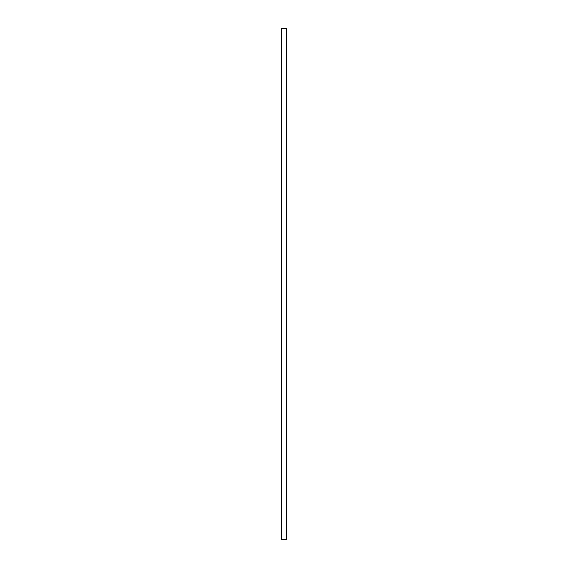 <?xml version="1.0" encoding="UTF-8"?>
<svg xmlns="http://www.w3.org/2000/svg" width="568" height="568" viewBox="0 0 568 568"><rect width="100%" height="100%" fill="white"/><g stroke="black" fill="none" stroke-linecap="round" stroke-linejoin="round"><path stroke-width="0.85" d="M286.556 284L286.556 539.6L281.444 539.6L281.444 28.4L286.556 28.4L286.556 284"/></g></svg>
